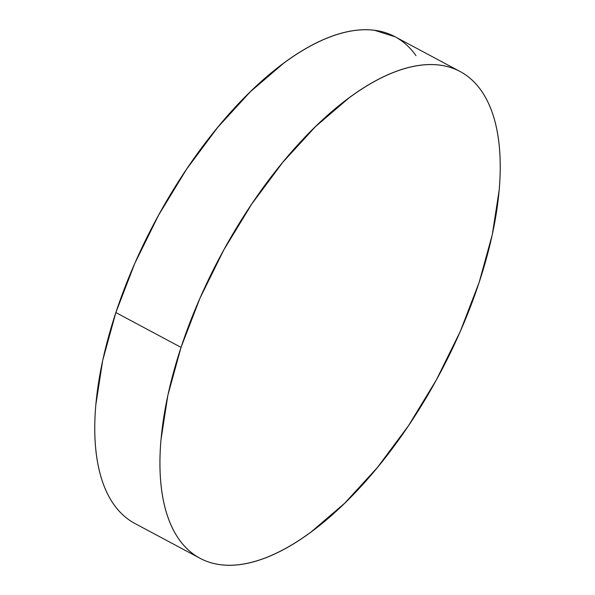 <?xml version="1.0" encoding="UTF-8"?>
<svg xmlns="http://www.w3.org/2000/svg" width="595" height="595" viewBox="0 0 595 595"><rect width="100%" height="100%" fill="white"/><g stroke="black" fill="none" stroke-linecap="round" stroke-linejoin="round"><path stroke-width="0.89" d="M460.143 71.534L394.968 36.712A275.946 124.422 118.1 0 0 115.861 312.561L181.036 347.383L115.861 312.561A275.946 124.422 118.1 0 0 134.857 523.466L200.032 558.288A275.946 124.422 -61.9 0 1 181.036 347.383A275.946 124.422 -61.9 0 1 460.143 71.534A275.946 124.422 -61.9 0 1 479.139 282.439A275.946 124.422 -61.9 0 1 200.032 558.288M132.031 521.845C125.054 517.576 118.993 511.804 113.846 504.523C108.707 497.241 104.579 488.592 101.47 478.573C98.361 468.555 96.331 457.362 95.371 444.993C94.419 432.624 94.56 419.326 95.795 405.083L102.712 360.362L115.861 312.561L134.745 263.511L158.627 215.1L186.592 169.181L217.569 127.531L250.361 91.734L283.718 63.182C294.822 54.978 305.704 48.24 316.354 42.966C327.005 37.693 337.224 33.997 347.011 31.862C356.792 29.728 365.962 29.207 374.508 30.293L395.199 36.831M397.802 38.325C404.779 42.595 410.84 48.374 415.979 55.655M479.139 282.439L460.255 331.489L436.373 379.9L408.408 425.819L377.431 467.469L344.639 503.266L311.282 531.818C300.178 540.022 289.296 546.76 278.646 552.034C267.995 557.307 257.776 561.003 247.989 563.138C238.208 565.272 229.038 565.793 220.492 564.707C211.946 563.614 204.182 560.936 197.198 556.675C190.221 552.405 184.16 546.627 179.021 539.345C173.874 532.064 169.746 523.414 166.637 513.396C163.528 503.377 161.498 492.191 160.546 479.823C159.586 467.454 159.728 454.149 160.962 439.906L167.879 395.192L181.036 347.383L199.913 298.333L223.794 249.922L251.759 204.011L282.737 162.353L315.536 126.564L348.886 98.011C359.997 89.8 370.871 83.062 381.521 77.789C392.172 72.523 402.391 68.819 412.179 66.685C421.967 64.558 431.13 64.029 439.683 65.123C448.228 66.209 455.993 68.886 462.97 73.155C469.946 77.424 476.007 83.196 481.154 90.477C486.294 97.758 490.421 106.408 493.53 116.427C496.639 126.445 498.67 137.638 499.629 150.007C500.581 162.375 500.44 175.674 499.205 189.917L492.288 234.638L479.139 282.439"/></g></svg>
